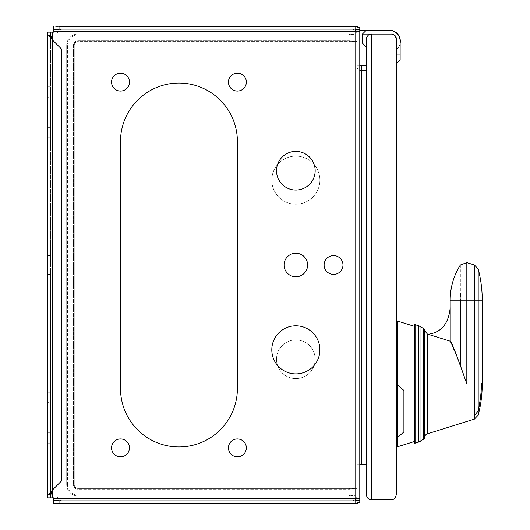 <?xml version="1.0" encoding="UTF-8"?>
<svg xmlns="http://www.w3.org/2000/svg" width="530" height="530" viewBox="0 0 530 530"><rect width="100%" height="100%" fill="white"/><g stroke="black" fill="none" stroke-linecap="round" stroke-linejoin="round"><path stroke-width="0.4" stroke-dasharray="2.65 1.99" d="M356.014 498.79A4.71 4.71 0 0 0 356.962 496.047L356.962 502.559L356.962 496.047A4.71 4.71 0 0 1 352.245 500.671L61.897 500.671A4.71 4.71 0 0 1 57.187 495.961L57.187 34.039A4.71 4.71 0 0 1 61.897 29.329L358.061 29.329L53.57 29.329L355.074 29.329L355.074 31.21L355.074 26.5L355.074 29.329M355.074 499.73A4.71 4.71 0 0 1 352.245 500.671L61.897 500.671A4.71 4.71 0 0 1 57.187 495.961L57.187 34.039A4.71 4.71 0 0 1 61.897 29.329L352.245 29.329A4.71 4.71 0 0 1 356.962 33.953L349.416 34.821L354.762 34.039L78.016 34.039A11.315 11.315 0 0 0 66.707 45.355L66.707 484.645A11.315 11.315 0 0 0 78.016 495.961L355.074 495.961L78.016 495.961A11.315 11.315 -121.5 0 1 66.707 484.645L66.707 45.355A11.315 11.315 0 0 1 78.016 34.039L356.962 34.039L356.962 495.013L356.962 34.987L359.784 34.987L359.784 65.15L356.962 65.15L359.784 65.15L359.784 27.441L356.962 27.441L356.962 66.714A3.77 3.77 0 0 0 360.731 70.483L366.197 70.483L366.197 46.918L362.427 43.149L362.427 34.099L366.197 30.329L389.199 30.329A10.938 10.938 0 0 1 400.137 41.261L400.137 43.301A11.123 11.123 0 0 0 389.199 30.137L356.962 30.137L356.962 66.714A3.77 3.77 0 0 0 360.731 70.483L366.197 70.483L366.197 39.511L366.197 464.85L366.197 65.15L366.197 464.85L366.197 65.15L366.197 464.85L357.962 464.85L361.672 464.85L359.784 464.85L359.784 495.013L356.962 495.013L359.784 495.013L359.784 31.21L356.962 31.21L356.962 66.714L356.962 34.039L356.962 34.987L359.784 34.987L359.784 27.441L356.962 27.441L356.962 29.329M356.962 495.961L349.416 495.179L78.016 495.179A10.534 10.534 0 0 1 67.482 484.645A10.534 10.534 58.5 0 0 78.016 495.179L349.416 495.179L354.762 495.961L78.016 495.961L356.962 495.961L355.074 495.961L356.962 495.961L356.962 498.79L356.962 495.961M67.482 484.645L67.482 45.355A10.534 10.534 121.5 0 1 78.016 34.821A10.534 10.534 0 0 0 67.482 45.355L67.482 484.645L66.707 484.645A11.315 11.315 0 0 0 78.016 495.961A11.315 11.315 0 0 1 66.707 484.645L66.707 45.355L66.707 484.645L67.482 484.645M78.016 34.821L349.416 34.821L78.016 34.821L78.016 34.039A11.315 11.315 -58.5 0 0 66.707 45.355A11.315 11.315 0 0 1 78.016 34.039L355.074 34.039L78.016 34.039L78.016 34.821M355.074 500.671L53.57 500.671L53.57 503.5L355.074 503.5L355.074 498.79L355.074 503.5L358.061 503.5L355.074 503.5L355.074 498.79L359.784 498.79L53.57 498.79L53.57 497.842L50.588 497.842L50.588 494.702L47.76 494.702L48.151 494.702L47.76 494.702L47.76 497.842L50.588 497.842L50.588 276.17L47.76 276.17L47.76 497.842L53.57 497.842L47.76 497.842L47.76 249.915L47.76 276.17L47.965 274.109L50.668 274.109L50.668 255.891L47.965 255.891L47.76 253.83L50.588 253.83L50.588 249.915L50.588 255.573L47.76 255.573L50.588 255.573L50.588 274.427L47.76 274.427L50.588 274.427L50.588 280.085L50.668 274.109L47.965 274.109L47.965 255.891L50.668 255.891L50.588 32.158L53.57 32.158L53.57 26.5L53.57 29.329L53.57 26.5L358.061 26.5L59.227 26.5L59.227 29.329L53.57 29.329L53.57 32.158L53.57 29.329M358.061 500.671L358.061 503.5L59.227 503.5L59.227 500.671L358.061 500.671L358.061 503.5L358.061 500.671M356.014 31.21A4.71 4.71 0 0 1 356.962 33.953L355.074 34.039L356.962 34.039L356.962 31.21L355.074 31.21L355.074 26.5L358.061 26.5L358.061 29.329L358.061 26.5L358.061 29.329L352.245 29.329A4.71 4.71 0 0 1 355.074 30.27M355.074 26.5L53.57 26.5M120.502 141.51L120.502 388.49L120.502 141.51A58.446 58.446 0 0 1 178.948 83.064A58.446 58.446 0 0 1 237.394 141.51L237.394 388.49L237.394 141.51A58.446 58.446 0 0 0 178.948 83.064A58.446 58.446 0 0 0 120.502 141.51A58.446 58.446 0 0 1 178.948 83.064A58.446 58.446 0 0 1 237.394 141.51L237.394 388.49A58.446 58.446 0 0 1 178.948 446.936A58.446 58.446 0 0 1 120.502 388.49L120.502 388.49A58.446 58.446 0 0 0 178.948 446.936A58.446 58.446 0 0 0 237.394 388.49L237.394 388.49A58.446 58.446 0 0 1 178.948 446.936A58.446 58.446 0 0 1 120.502 388.49L120.502 141.51M333.549 255.573A9.427 9.427 0 0 1 342.976 265A9.427 9.427 0 0 1 333.549 274.427A9.427 9.427 0 0 1 324.121 265A9.427 9.427 0 0 1 333.549 255.573A9.427 9.427 0 0 1 342.976 265A9.427 9.427 0 0 1 333.549 274.427A9.427 9.427 0 0 1 324.121 265A9.427 9.427 0 0 1 333.549 255.573A9.427 9.427 0 0 0 324.121 265A9.427 9.427 0 0 0 333.549 274.427A9.427 9.427 0 0 0 342.976 265A9.427 9.427 0 0 0 333.549 255.573A9.427 9.427 0 0 1 342.976 265A9.427 9.427 0 0 1 333.549 274.427A9.427 9.427 0 0 1 324.121 265A9.427 9.427 0 0 1 333.549 255.573A9.427 9.427 0 0 0 324.121 265A9.427 9.427 0 0 0 333.549 274.427A9.427 9.427 0 0 0 342.976 265A9.427 9.427 0 0 0 333.549 255.573A9.427 9.427 0 0 1 342.976 265A9.427 9.427 0 0 1 333.549 274.427A9.427 9.427 0 0 1 324.121 265A9.427 9.427 0 0 1 333.549 255.573A9.427 9.427 0 0 0 324.121 265A9.427 9.427 0 0 0 333.549 274.427A9.427 9.427 0 0 0 342.976 265A9.427 9.427 0 0 0 333.549 255.573M120.502 438.926A8.957 8.957 0 0 1 129.459 447.883A8.957 8.957 0 0 1 120.502 456.84A8.957 8.957 0 0 1 111.545 447.883A8.957 8.957 0 0 1 120.502 438.926A8.957 8.957 0 0 1 129.459 447.883A8.957 8.957 0 0 1 120.502 456.84A8.957 8.957 0 0 1 111.545 447.883A8.957 8.957 0 0 1 120.502 438.926A8.957 8.957 0 0 0 111.545 447.883A8.957 8.957 0 0 0 120.502 456.84A8.957 8.957 0 0 0 129.459 447.883A8.957 8.957 0 0 0 120.502 438.926M237.394 73.16A8.957 8.957 0 0 1 246.351 82.117A8.957 8.957 0 0 1 237.394 91.074A8.957 8.957 0 0 1 228.437 82.117A8.957 8.957 0 0 1 237.394 73.16A8.957 8.957 0 0 1 246.351 82.117A8.957 8.957 0 0 1 237.394 91.074A8.957 8.957 0 0 1 228.437 82.117A8.957 8.957 0 0 1 237.394 73.16A8.957 8.957 0 0 0 228.437 82.117A8.957 8.957 0 0 0 237.394 91.074A8.957 8.957 0 0 0 246.351 82.117A8.957 8.957 0 0 0 237.394 73.16M120.502 73.16A8.957 8.957 0 0 1 129.459 82.117A8.957 8.957 0 0 1 120.502 91.074A8.957 8.957 0 0 1 111.545 82.117A8.957 8.957 0 0 1 120.502 73.16A8.957 8.957 0 0 1 129.459 82.117A8.957 8.957 0 0 1 120.502 91.074A8.957 8.957 0 0 1 111.545 82.117A8.957 8.957 0 0 1 120.502 73.16A8.957 8.957 0 0 0 111.545 82.117A8.957 8.957 0 0 0 120.502 91.074A8.957 8.957 0 0 0 129.459 82.117A8.957 8.957 0 0 0 120.502 73.16M237.394 438.926A8.957 8.957 0 0 1 246.351 447.883A8.957 8.957 0 0 1 237.394 456.84A8.957 8.957 0 0 1 228.437 447.883A8.957 8.957 0 0 1 237.394 438.926A8.957 8.957 0 0 1 246.351 447.883A8.957 8.957 0 0 1 237.394 456.84A8.957 8.957 0 0 1 228.437 447.883A8.957 8.957 0 0 1 237.394 438.926A8.957 8.957 0 0 0 228.437 447.883A8.957 8.957 0 0 0 237.394 456.84A8.957 8.957 0 0 0 246.351 447.883A8.957 8.957 0 0 0 237.394 438.926M295.839 339.942A19.325 19.325 0 0 1 315.165 359.267A19.325 19.325 0 0 1 295.839 378.592A19.325 19.325 0 0 1 276.514 359.267A19.325 19.325 0 0 1 295.839 339.942A19.325 19.325 0 0 0 276.514 359.267A19.325 19.325 0 0 0 295.839 378.592A19.325 19.325 0 0 0 315.165 359.267A19.325 19.325 0 0 0 295.839 339.942A19.325 19.325 0 0 1 315.165 359.267A19.325 19.325 0 0 1 295.839 378.592A19.325 19.325 0 0 1 276.514 359.267A19.325 19.325 0 0 1 295.839 339.942A19.325 19.325 0 0 0 276.514 359.267A19.325 19.325 0 0 0 295.839 378.592A19.325 19.325 0 0 0 315.165 359.267A19.325 19.325 0 0 0 295.839 339.942M295.839 253.214A11.786 11.786 0 0 1 307.625 265A11.786 11.786 0 0 1 295.839 276.786A11.786 11.786 0 0 1 284.06 265A11.786 11.786 0 0 1 295.839 253.214A11.786 11.786 0 0 1 307.625 265A11.786 11.786 0 0 1 295.839 276.786A11.786 11.786 0 0 1 284.06 265A11.786 11.786 0 0 1 295.839 253.214A11.786 11.786 0 0 0 284.06 265A11.786 11.786 0 0 0 295.839 276.786A11.786 11.786 0 0 0 307.625 265A11.786 11.786 0 0 0 295.839 253.214A11.786 11.786 0 0 1 307.625 265A11.786 11.786 0 0 1 295.839 276.786A11.786 11.786 0 0 1 284.06 265A11.786 11.786 0 0 1 295.839 253.214A11.786 11.786 0 0 0 284.06 265A11.786 11.786 0 0 0 295.839 276.786A11.786 11.786 0 0 0 307.625 265A11.786 11.786 0 0 0 295.839 253.214A11.786 11.786 0 0 1 307.625 265A11.786 11.786 0 0 1 295.839 276.786A11.786 11.786 0 0 1 284.06 265A11.786 11.786 0 0 1 295.839 253.214A11.786 11.786 0 0 0 284.06 265A11.786 11.786 0 0 0 295.839 276.786A11.786 11.786 0 0 0 307.625 265A11.786 11.786 0 0 0 295.839 253.214M295.839 156.118A24.035 24.035 0 0 1 319.881 180.16A24.035 24.035 0 0 1 295.839 204.196A24.035 24.035 0 0 1 271.804 180.16A24.035 24.035 0 0 1 295.839 156.118A24.035 24.035 0 0 0 271.804 180.16A24.035 24.035 0 0 0 295.839 204.196A24.035 24.035 0 0 0 319.881 180.16A24.035 24.035 0 0 0 295.839 156.118A24.035 24.035 0 0 1 319.881 180.16A24.035 24.035 0 0 1 295.839 204.196A24.035 24.035 0 0 1 271.804 180.16A24.035 24.035 0 0 1 295.839 156.118A24.035 24.035 0 0 0 271.804 180.16A24.035 24.035 0 0 0 295.839 204.196A24.035 24.035 0 0 0 319.881 180.16A24.035 24.035 0 0 0 295.839 156.118M53.57 500.671L53.57 503.5L53.57 497.842L53.57 500.671L53.57 498.79L355.074 498.79L355.074 495.961L355.074 498.79L53.57 498.79M47.76 35.298L50.588 35.298L50.588 32.158L47.76 32.158L47.76 253.83L47.76 32.158L53.57 32.158L47.76 32.158L47.76 35.298L48.151 35.298L47.76 35.298L47.76 494.702M48.475 494.702L50.873 494.702L48.475 494.702L52.47 489.992L61.586 480.876L61.586 49.124L52.47 40.008L48.475 35.298M50.588 494.702L52.47 489.992L61.586 480.876L52.47 489.992L52.47 40.008L61.586 49.124L52.47 40.008L50.873 35.298L49.462 35.298L50.588 35.298L50.588 494.702L50.588 35.298M61.586 480.876L61.586 49.124L61.586 480.876M48.151 35.298L49.462 35.298L48.151 35.298M53.57 31.21L355.074 31.21L355.074 34.039L355.074 31.21L53.57 31.21L356.962 31.21L356.962 27.441L358.061 27.441M356.962 500.671L356.962 502.559L359.784 502.559L356.962 502.559L356.962 498.79L355.074 498.79L355.074 31.21L359.784 31.21L359.784 27.441L356.962 27.441L356.962 34.039L356.962 30.137L356.962 34.039L356.962 30.137L389.199 30.137A11.123 11.123 0 0 1 400.137 43.301A11.123 11.123 0 0 0 389.199 30.137M356.962 70.808L356.962 459.192L356.962 70.808L366.197 70.808L356.962 70.808M356.962 464.85L357.962 464.85L356.962 464.85M359.784 464.85L359.784 65.15L361.672 65.15L357.962 65.15L366.197 65.15M366.197 46.918L362.427 43.149L362.427 34.099L362.427 43.149L366.197 46.918L366.197 39.511L366.197 46.918L362.427 43.149L362.427 34.099L362.427 43.149L366.197 46.918L362.427 43.149L366.197 46.918L366.197 70.483L366.197 39.511A5.413 5.413 0 0 1 371.609 34.099L362.427 34.099L366.197 30.329L389.199 30.329A10.938 10.938 0 0 1 400.137 41.261L400.137 54.835L396.367 54.835L396.367 48.992L397.195 48.992A11.123 11.123 0 0 0 400.137 43.301L400.137 54.835L396.367 54.835L396.367 48.992L397.195 48.992A11.123 11.123 0 0 0 400.137 43.301L400.137 41.261A10.938 10.938 0 0 0 389.199 30.329A10.938 10.938 0 0 1 400.137 41.261L400.137 43.301A11.123 11.123 0 0 1 397.195 48.992A11.123 11.123 0 0 0 400.137 43.301M366.197 459.192L366.197 70.808L366.197 459.192L356.962 459.192L366.197 459.192M362.427 34.099L362.427 43.149L362.427 34.099L371.609 34.099C368.847 33.927 367.045 35.735 366.197 39.511A5.413 5.413 0 0 1 371.609 34.099L362.427 34.099L366.197 30.329L389.199 30.329L366.197 30.329L362.427 34.099L371.609 34.099L362.427 34.099L371.609 34.099L362.427 34.099L366.197 30.329L362.427 34.099L366.197 30.329L389.199 30.329A10.938 10.938 0 0 1 400.137 41.261A10.938 10.938 0 0 0 389.199 30.329A10.938 10.938 0 0 1 400.137 41.261L400.137 59.93L396.367 63.699L396.367 39.511A5.413 5.413 0 0 0 396.354 39.134M366.197 70.483L360.731 70.483A3.77 3.77 0 0 1 356.962 66.714A3.77 3.77 0 0 0 360.731 70.483L366.197 70.483M366.21 39.134A5.413 5.413 0 0 0 366.197 39.511A5.413 5.413 0 0 1 371.609 34.099L371.609 499.783C368.847 499.956 367.045 498.154 366.197 494.377M396.314 38.763A5.413 5.413 0 0 0 396.248 38.398M395.42 36.457A5.413 5.413 0 0 0 392.935 34.477M392.412 34.298A5.413 5.413 0 0 0 391.683 34.145M391.438 34.119A5.413 5.413 0 0 0 390.954 34.099L391.478 34.099A4.889 4.889 0 0 1 396.367 38.988L396.367 39.511A5.413 5.413 0 0 0 390.954 34.099L371.609 34.099A5.413 5.413 0 0 0 371.126 34.119M396.367 39.511L396.367 38.988A4.889 4.889 0 0 0 391.478 34.099A4.889 4.889 0 0 1 396.367 38.988L396.367 39.511A5.413 5.413 0 0 0 390.954 34.099C393.71 33.927 395.519 35.735 396.367 39.511L396.367 38.988A4.889 4.889 0 0 0 391.478 34.099L390.954 34.099L391.478 34.099A4.889 4.889 0 0 1 396.367 38.988L396.367 39.511A5.413 5.413 0 0 0 390.954 34.099L391.478 34.099A4.889 4.889 0 0 1 396.367 38.988A4.889 4.889 0 0 0 391.478 34.099L390.954 34.099L390.954 499.783L371.609 499.783M396.367 446.724L396.367 383.912M396.367 411.174L396.367 394.082M396.367 63.699L400.137 59.93L396.367 63.699M390.954 499.783C393.71 499.956 395.519 498.154 396.367 494.377M396.367 54.835L396.367 48.992L397.195 48.992L396.367 48.992L396.367 54.835L400.137 54.835L396.367 54.835M366.25 38.763A5.413 5.413 0 0 1 366.316 38.398M367.144 36.457A5.413 5.413 0 0 1 369.622 34.477M369.907 34.377A5.413 5.413 0 0 1 370.881 34.145M396.367 384.661L397.308 384.661L397.308 437.687L397.308 384.661L397.308 437.687L396.367 437.687M397.308 384.661L403.906 390.438L403.906 431.91L403.906 411.174L403.906 431.91L397.308 437.687M397.685 321.107L397.685 446.724M397.685 437.356L397.685 384.992M414.361 383.912L414.361 441.51L414.361 383.912M414.361 442.63L414.361 325.201L414.361 442.63M450.215 307.605L450.222 307.559C448.691 323.618 441.318 332.522 428.108 334.278L450.222 341.194L460.053 364.653M460.57 366.541L466.831 383.912L466.831 300.185L474.41 300.185L474.41 419.117M482.24 383.521L481.253 383.521L481.134 389.265M481.127 389.398L481.015 391.551M480.988 391.889L480.452 397.858M480.293 399.176L479.286 405.688M450.189 300.185L460.358 300.185L460.358 365.76M450.222 307.559L450.222 341.194M460.358 265L460.358 292.944M460.358 293.673L460.358 294.561M460.358 295.29L460.358 295.945M460.358 296.508L460.358 298.33M460.358 298.529L460.345 298.88M460.358 299.291L460.384 299.662M478.192 415.156L478.192 383.912L466.831 383.912M356.962 500.578L359.784 500.578L356.962 500.578L359.784 500.578L359.784 502.559L358.061 502.559M356.962 29.422L359.784 29.422M47.76 127.366L47.76 86.834L47.76 137.74L47.76 97.202L47.76 127.366L50.588 127.366L50.588 86.834L50.588 137.74L50.588 97.202L50.588 127.366L47.76 127.366M47.76 432.798L47.76 392.26L47.76 443.166L47.76 402.634L47.76 432.798L50.588 432.798L50.588 392.26L50.588 443.166L50.588 402.634L50.588 432.798L47.76 432.798M74.246 484.645A3.77 3.77 0 0 0 78.016 488.415L355.074 488.415L78.016 488.415A3.77 3.77 46.5 0 1 74.246 484.645L74.246 45.355A3.77 3.77 0 0 1 78.016 41.585A3.77 3.77 0 0 0 74.246 45.355A3.77 3.77 0 0 1 78.016 41.585L355.074 41.585L78.016 41.585A3.77 3.77 133.5 0 0 74.246 45.355L74.246 484.645A3.77 3.77 0 0 0 78.016 488.415A3.77 3.77 0 0 1 74.246 484.645L73.471 484.645L73.471 45.355A4.551 4.551 0 0 1 78.016 40.803L349.416 40.803L356.962 41.585L356.962 488.415L356.962 41.585L355.074 41.585L356.962 41.585L356.962 488.415L355.074 488.415L356.962 488.415L356.962 41.585L349.416 41.585L354.762 41.585L349.416 40.803L78.016 40.803A4.551 4.551 133.5 0 0 73.471 45.355L73.471 484.645A4.551 4.551 0 0 0 78.016 489.197A4.551 4.551 46.5 0 1 73.471 484.645L74.246 484.645A3.77 3.77 46.5 0 0 78.016 488.415L349.416 488.415L78.016 488.415L78.016 489.197L349.416 489.197L78.016 489.197L78.016 488.415M295.839 325.804A24.035 24.035 0 0 1 319.881 349.84A24.035 24.035 0 0 1 295.839 373.882A24.035 24.035 0 0 1 271.804 349.84A24.035 24.035 0 0 1 295.839 325.804A24.035 24.035 0 0 0 271.804 349.84A24.035 24.035 0 0 0 295.839 373.882A24.035 24.035 0 0 0 319.881 349.84A24.035 24.035 0 0 0 295.839 325.804A24.035 24.035 0 0 1 319.881 349.84A24.035 24.035 0 0 1 295.839 373.882A24.035 24.035 0 0 1 271.804 349.84A24.035 24.035 0 0 1 295.839 325.804M295.839 151.408A19.325 19.325 0 0 1 315.165 170.733A19.325 19.325 0 0 1 295.839 190.058A19.325 19.325 0 0 1 276.514 170.733A19.325 19.325 0 0 1 295.839 151.408A19.325 19.325 0 0 0 276.514 170.733A19.325 19.325 0 0 0 295.839 190.058A19.325 19.325 0 0 0 315.165 170.733A19.325 19.325 0 0 0 295.839 151.408A19.325 19.325 0 0 1 315.165 170.733A19.325 19.325 0 0 1 295.839 190.058A19.325 19.325 0 0 1 276.514 170.733A19.325 19.325 0 0 1 295.839 151.408M354.762 488.415L349.416 489.197L354.762 488.415L349.416 488.415L354.762 488.415M359.784 500.578L359.784 498.79L356.962 498.79M356.962 31.21L359.784 31.21M47.76 253.83L47.76 280.085L47.76 276.17L50.588 276.17L50.588 280.085L50.588 274.427L47.76 274.427L50.588 274.427L50.588 255.573L47.76 255.573L50.588 255.573L50.588 249.915L50.588 253.83L47.76 253.83M47.76 402.634L47.76 392.26L47.76 402.634L50.588 402.634L50.588 392.26L50.588 402.634L47.76 402.634M47.76 97.202L47.76 86.834L47.76 97.202L50.588 97.202L50.588 86.834L50.588 97.202L47.76 97.202M50.588 32.158L50.588 497.842M481.253 383.912L482.24 383.912M59.227 500.671L59.227 503.5M59.227 29.329L59.227 26.5M52.47 497.842L52.47 32.158M349.416 34.821L349.416 34.039L349.416 34.821M67.482 45.355L66.707 45.355L67.482 45.355M78.016 495.179L78.016 495.961L78.016 495.179M349.416 495.961L349.416 495.179L349.416 495.961M361.672 65.15L361.672 464.85M424.722 330.713L424.722 437.117M423.483 328.593L423.483 439.231M420.979 440.914L420.979 326.911M418.528 325.731L418.528 442.093M415.096 443.166L415.096 324.658L414.361 325.201M427.352 383.912L424.722 383.912M478.192 411.008L474.41 415.493M474.41 264.987L474.41 300.185L482.24 300.185M460.358 300.185L466.831 300.185L466.831 262.615M478.192 300.185L478.192 268.942M52.47 40.008L52.47 489.992M355.074 41.585L355.074 488.415L355.074 41.585M349.416 40.803L349.416 41.585L349.416 40.803M78.016 41.585L78.016 40.803L78.016 41.585A3.77 3.77 133.5 0 0 74.246 45.355L73.471 45.355L74.246 45.355M349.416 488.415L349.416 489.197L349.416 488.415M47.76 280.085L50.588 280.085L47.76 280.085M47.76 249.915L50.588 249.915L47.76 249.915M47.76 86.834L50.588 86.834L47.76 86.834M47.76 137.74L50.588 137.74L47.76 137.74M47.76 392.26L50.588 392.26L47.76 392.26M47.76 443.166L50.588 443.166L47.76 443.166"/><path stroke-width="0.79" d="M53.57 29.329L59.227 29.329M356.962 498.79L356.962 500.671L358.061 500.671L358.061 503.5L59.227 503.5M356.962 500.671L355.074 500.671M53.57 500.671L59.227 500.671M355.074 30.27A4.71 4.71 0 0 1 356.014 31.21M356.014 498.79A4.71 4.71 0 0 1 355.074 499.73M355.074 29.329L358.061 29.329L358.061 26.5L355.074 26.5L355.074 31.21L53.57 31.21L53.57 32.158L50.588 32.158L50.588 35.298L48.475 35.298L52.47 40.008L61.586 49.124L61.586 480.876L52.47 489.992L48.475 494.702L50.873 494.702L52.47 489.992L52.47 497.842L53.57 497.842L53.57 503.5L355.074 503.5L355.074 498.79L359.784 498.79L359.784 464.85L366.197 464.85L366.197 494.377L366.197 39.511C367.045 35.735 368.847 33.927 371.609 34.099L390.954 34.099C393.71 33.927 395.519 35.735 396.367 39.511L396.367 494.377L396.367 446.724L397.685 446.724L397.685 437.356M59.227 26.5L355.074 26.5M389.199 30.137L359.784 30.137L389.199 30.137A11.123 11.123 0 0 1 400.137 43.301M396.367 39.511L396.367 38.988A4.889 4.889 0 0 0 391.478 34.099L390.954 34.099L390.954 499.783L371.609 499.783C368.847 499.956 367.045 498.154 366.197 494.377M390.954 499.783C393.71 499.956 395.519 498.154 396.367 494.377M396.354 39.134A5.413 5.413 0 0 0 396.314 38.763M396.248 38.398A5.413 5.413 0 0 0 395.42 36.457M366.197 46.918L362.427 43.149L362.427 34.099L371.609 34.099L371.609 499.783M362.427 34.099L366.197 30.329L389.199 30.329A10.938 10.938 0 0 1 400.137 41.261L400.137 59.93L396.367 63.699L396.367 383.912M396.367 394.082L396.367 411.174M396.367 428.267L396.367 437.687L396.367 428.267M366.21 39.134A5.413 5.413 0 0 1 366.25 38.763M366.316 38.398A5.413 5.413 0 0 1 367.144 36.457M396.367 437.687L397.308 437.687L397.308 384.661L396.367 384.661M397.308 437.687L403.906 431.91L403.906 390.438L397.308 384.661M397.685 384.992L397.685 321.107L396.367 321.107M414.361 325.201A0.563 0.563 -0 0 1 415.096 324.658L415.096 443.166A0.563 0.563 -0 0 1 414.361 442.63L414.361 325.201L414.361 442.63L415.096 443.166L418.528 442.093L418.528 325.731L415.096 324.658L414.361 325.201L415.096 324.658M418.528 442.093L423.483 439.231L424.722 437.117A2.829 2.829 -0 0 1 423.483 439.231L423.483 328.593L424.722 330.713L424.722 437.117A3.77 3.77 1.1 0 1 427.352 433.825L427.352 334.006L424.722 330.713A2.829 2.829 180 0 0 423.483 328.593L420.979 326.911A9.427 9.427 180 0 0 418.528 325.731L420.979 326.911L420.979 440.914A9.427 9.427 -0 0 1 418.528 442.093L415.096 443.166M460.053 364.653L466.831 383.912L474.41 383.912L474.41 300.185L466.831 300.185L466.831 383.912M460.384 299.662L460.358 365.76C454.687 349.893 451.308 341.698 450.215 341.188L450.215 307.605C448.678 323.631 441.311 332.522 428.121 334.278L450.215 341.188M460.358 365.76L460.57 366.541M428.194 334.264L427.352 334.006L427.352 433.825L474.41 419.117L474.41 383.912L481.253 383.912L478.192 383.912L478.192 300.185L478.192 411.008C480.617 398.812 481.637 389.782 481.253 383.912L482.24 383.912A122.549 122.549 0 0 0 482.24 383.521L482.24 300.185L474.41 300.185L474.41 264.987L478.192 268.942L478.192 300.185M481.015 391.551L480.988 391.889M480.452 397.858L480.293 399.176M479.286 405.688L478.192 411.008L478.192 415.156A122.549 122.549 0 0 0 482.24 383.912M481.253 383.912L481.253 383.521L482.24 383.521M460.358 292.944L460.358 293.673M460.358 294.561L460.358 295.29M460.358 295.945L460.358 296.508M366.197 65.15L359.784 65.15L359.784 464.85M356.962 29.329L356.962 31.21M358.061 27.441L359.784 27.441L359.784 502.559L358.061 502.559M356.962 500.578L359.784 500.578M359.784 31.21L355.074 31.21L355.074 498.79L53.57 498.79M359.784 29.422L356.962 29.422M120.502 388.49L120.502 141.51A58.446 58.446 0 0 1 178.948 83.064A58.446 58.446 0 0 1 237.394 141.51L237.394 388.49A58.446 58.446 0 0 1 178.948 446.936A58.446 58.446 0 0 1 120.502 388.49M333.549 274.427A9.427 9.427 0 0 0 342.976 265A9.427 9.427 0 0 0 333.549 255.573A9.427 9.427 0 0 0 324.121 265A9.427 9.427 0 0 0 333.549 274.427M120.502 91.074A8.957 8.957 0 0 0 129.459 82.117A8.957 8.957 0 0 0 120.502 73.16A8.957 8.957 0 0 0 111.545 82.117A8.957 8.957 0 0 0 120.502 91.074M237.394 456.84A8.957 8.957 0 0 0 246.351 447.883A8.957 8.957 0 0 0 237.394 438.926A8.957 8.957 0 0 0 228.437 447.883A8.957 8.957 0 0 0 237.394 456.84M120.502 456.84A8.957 8.957 0 0 0 129.459 447.883A8.957 8.957 0 0 0 120.502 438.926A8.957 8.957 0 0 0 111.545 447.883A8.957 8.957 0 0 0 120.502 456.84M237.394 91.074A8.957 8.957 0 0 0 246.351 82.117A8.957 8.957 0 0 0 237.394 73.16A8.957 8.957 0 0 0 228.437 82.117A8.957 8.957 0 0 0 237.394 91.074M295.839 190.058A19.325 19.325 0 0 0 315.165 170.733A19.325 19.325 0 0 0 295.839 151.408A19.325 19.325 0 0 0 276.514 170.733A19.325 19.325 0 0 0 295.839 190.058M295.839 276.786A11.786 11.786 0 0 0 307.625 265A11.786 11.786 0 0 0 295.839 253.214A11.786 11.786 0 0 0 284.06 265A11.786 11.786 0 0 0 295.839 276.786M295.839 373.882A24.035 24.035 0 0 0 319.881 349.84A24.035 24.035 0 0 0 295.839 325.804A24.035 24.035 0 0 0 271.804 349.84A24.035 24.035 0 0 0 295.839 373.882M53.57 26.5L53.57 31.21M48.475 35.298L47.76 35.298L47.76 32.158L50.588 32.158M50.588 494.702L50.588 497.842L47.76 497.842L47.76 35.298M47.76 494.702L48.475 494.702M52.47 32.158L52.47 40.008L50.588 35.298M50.588 497.842L52.47 497.842M474.41 415.493L478.192 411.008M474.41 264.987L466.831 262.615L466.831 300.185L450.189 300.185L450.189 307.857M361.672 65.15L361.672 464.85M52.47 40.008L52.47 489.992M414.361 441.51L397.685 446.724M423.483 328.593L420.979 326.911M474.41 419.117L478.192 415.156M482.24 300.185A122.549 122.549 0 0 0 478.192 268.942M450.189 300.185A65.985 65.985 0 0 1 460.358 265L466.831 262.615M414.361 326.321L397.685 321.107"/></g></svg>
